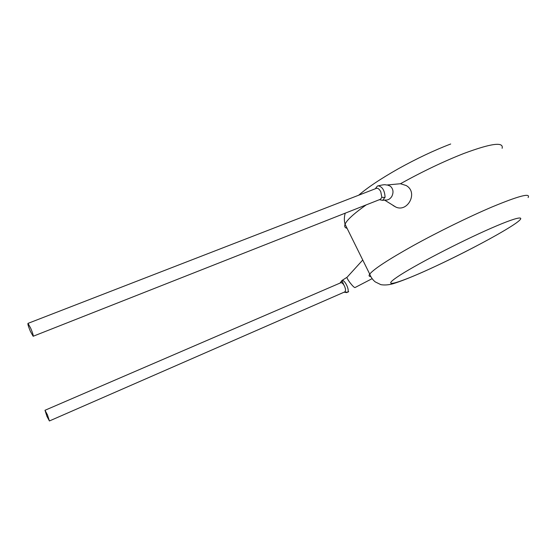 <?xml version="1.0" encoding="UTF-8"?>
<svg xmlns="http://www.w3.org/2000/svg" width="557" height="557" viewBox="0 0 557 557"><rect width="100%" height="100%" fill="white"/><g stroke="black" fill="none" stroke-linecap="round" stroke-linejoin="round"><path stroke-width="0.84" d="M375.397 188.739C376.824 186.546 377.764 185.578 378.217 185.843L378.224 185.836C382.346 186.679 384.622 190.39 385.061 196.983L382.77 200.367L379.38 199.691M33.232 336.233L380.445 199.274L381.851 197.317L380.765 191.678C379.428 189.227 378.036 188.092 376.595 188.273L376.26 188.405M340.633 282.817L340.891 282.719C342.054 282.636 343.244 283.736 344.463 286.033C345.765 289.076 345.841 291.039 344.706 291.931L49.462 420.946M30.746 328.296L27.989 323.38C27.634 323.986 28.428 326.632 30.377 331.338L33.142 336.268C33.504 335.69 32.703 333.03 30.746 328.296M384.887 200.005L385.305 200.067C388.041 200.235 390.241 198.974 391.891 196.287C393.743 192.269 393.242 188.914 390.394 186.219L387.679 185.077C384.734 185.015 386.266 183.963 378.224 185.836M393.131 205.554L395.971 207.134C407.815 212.509 418.502 192.186 406.102 185.509L400.448 183.733L387.101 184.98M341.907 280.519L341.963 280.491C344.602 279.301 350.193 290.67 347.457 292.293L344.706 291.931M347.122 277.205L346.955 277.386C346.99 278.18 347.916 279.83 349.747 282.343C352.303 285.664 354.036 287.412 354.948 287.586L372.097 278.681M46.948 416.371L44.992 410.279L47.449 414.868L49.413 420.967L46.948 416.371M384.991 197.477L381.851 197.317M340.076 283.06L341.921 280.512L340.891 282.719M502.122 148.308C503.855 141.631 491.149 143.337 463.995 153.419C443.922 161.279 422.742 171.389 400.448 183.733M424.058 271.496C452.082 259.026 489.951 239.58 509.349 227.507C529.157 215.274 523.267 214.167 491.177 228.196C459.267 242.093 412.709 266.399 397.287 276.982C381.336 287.802 395.895 284.063 424.058 271.496M370.767 276.564C368.943 276.502 368.595 275.68 369.723 274.107C373.67 269.142 388.257 259.604 413.475 245.498C437.906 231.997 468.834 216.819 491.915 207.016C518.797 195.855 530.863 192.694 528.113 197.54M366.172 204.906C353.82 213.651 346.788 220.092 345.062 224.234C344.198 226.421 344.874 227.785 347.088 228.328M344.059 292.202L346.733 292.613M376.595 188.273L27.989 323.38M384.455 200.026L395.964 207.141M343.843 284.926L341.949 280.498L346.969 277.316M340.842 282.733L44.992 410.279M346.955 277.386L362.753 260.015M423.891 271.593C446.157 261.602 468.353 250.553 490.487 238.452M345.243 213.157C344.122 216.91 344.066 220.6 345.062 224.234L369.723 274.107C370.962 277.337 372.8 279.934 375.223 281.884L380.884 284.669C384.574 285.261 388.57 284.968 392.859 283.792C400.246 281.536 410.342 277.581 423.16 271.92M358.659 195.228C367.571 187.528 380.779 178.713 398.297 168.778C416.545 158.641 434.014 150.376 450.697 143.998M347.422 292.321L348.675 291.666M385.305 200.067L383.112 200.269M341.921 280.512L343.808 284.871"/></g></svg>
